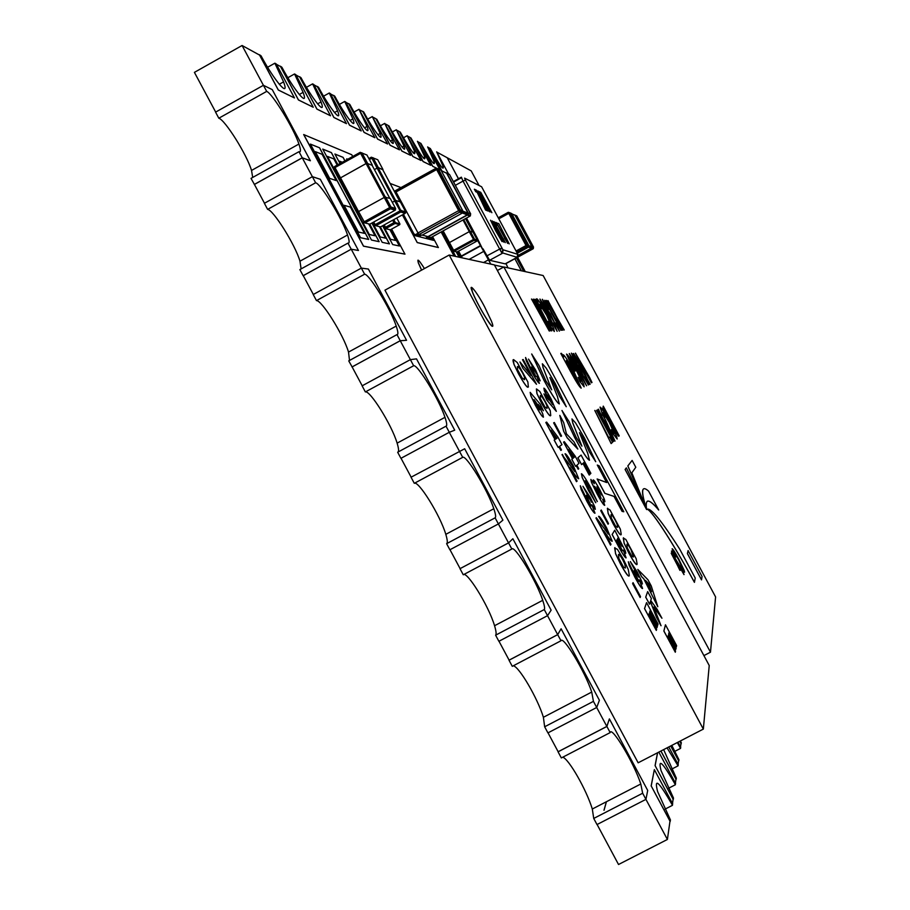 <?xml version="1.0" encoding="UTF-8"?>
<svg xmlns="http://www.w3.org/2000/svg" width="910" height="910" viewBox="0 0 910 910"><rect width="100%" height="100%" fill="white"/><g stroke="black" fill="none" stroke-linecap="round" stroke-linejoin="round"><path stroke-width="1.36" d="M424.435 268.575C418.964 259.953 416.939 258.008 418.338 262.728L421.614 270.111M417.952 260.169L418.281 262.762L421.569 270.145M484.575 306.761C476.703 291.53 467.456 280.576 472.563 292.235C479.354 309.207 498.123 338.213 491.423 321.105L484.575 306.761M471.448 287.355L472.506 292.269C477.17 304.349 492.173 329.306 492.458 325.962M448.346 173.605L436.675 151.845L443.215 166.587C444.012 171.296 439.701 165.256 430.271 148.478L441.794 170.762M439.86 169.658L427.654 146.908L434.286 161.912C435.151 166.962 430.68 160.763 420.864 143.325L432.716 166.268L438.051 168.907M417.428 141.3L424.799 156.941C425.755 162.367 421.102 156.008 410.876 137.854L423.07 161.502L430.771 165.313L417.428 141.3M403.437 137.808L407.225 135.704L414.721 151.64C415.756 157.487 410.922 150.946 400.229 132.03L412.799 156.429L421 160.478L407.225 135.704M392.312 131.984L396.339 129.743L403.972 145.987C407.589 155.655 397.579 142.188 388.888 125.807L401.845 151.014L410.592 155.337L396.339 129.743M380.425 125.773L384.737 123.385L392.506 139.935C396.362 150.264 385.84 136.284 376.751 119.176L390.14 145.225L399.49 149.854L384.737 123.385M367.708 119.142L372.315 116.582L380.221 133.44C384.35 144.497 373.271 129.971 363.761 112.055L362.737 111.338L377.582 139.025L387.614 143.985L372.315 116.582M354.07 112.044L359.006 109.291L367.037 126.456C371.485 138.309 359.78 123.203 349.815 104.422L348.712 103.649L364.114 132.371L374.886 137.694L359.006 109.291M339.396 104.411L344.697 101.454L352.864 118.926C357.641 131.677 345.265 115.923 334.789 96.187L333.606 95.368L349.599 125.193L361.202 130.926L345.686 101.988L344.697 101.454M323.562 96.187L329.272 93.002L337.587 110.793C342.74 124.522 329.591 108.085 318.568 87.314L317.294 86.439L333.924 117.447L346.46 123.646L330.341 93.582L329.272 93.002M306.431 87.326L312.608 83.868L321.048 101.965C326.622 116.799 312.63 99.599 300.994 77.691L299.629 76.747L316.942 109.063L330.523 115.775L313.757 84.493L312.608 83.868M287.844 77.714L294.533 73.96L303.11 92.354C309.15 108.415 294.203 90.409 281.895 67.238L280.416 66.225L298.48 99.941L313.245 107.232L295.784 74.643L294.533 73.96M267.597 67.272L274.865 63.188L283.567 81.877C290.154 99.304 274.115 80.398 261.068 55.828L259.464 54.736L278.335 89.988L294.465 97.95L276.231 63.939L274.865 63.188M670.42 819.91L657.589 791.507C653.926 777.015 658.84 781.519 672.342 805.02L672.695 803.883L654.347 769.644L651.207 785.956L670.204 821.434L670.42 819.91M673.047 799.64L673.514 798.115L661.047 770.611C657.782 757.564 662.514 762.182 675.254 784.454L675.584 783.419L658.806 752.115M660.944 751.012L676.153 779.404L676.335 778.13L663.652 749.612M667.041 747.861L678.075 765.833L678.246 764.628L668.782 746.962M670.75 745.938L678.769 760.919L678.94 759.748L671.819 745.392M677.313 742.549L680.543 748.395L680.703 747.281L677.984 742.207M680.953 743.982L681.34 742.776L680.373 740.967M479.035 185.469L471.221 170.898L447.231 157.76L458.708 179.259M458.754 179.236L447.231 157.76L436.8 152.084M427.791 147.158L429.634 148.159L441.76 170.784M418.225 141.926L420.181 142.995L432.682 166.291L438.006 168.93M408.067 136.352L410.137 137.49L423.025 161.525L430.771 165.313M397.238 130.426L399.456 131.643L412.753 156.452L421 160.478M385.681 124.113L388.058 125.409L401.799 151.037L410.592 155.337M373.327 117.344L375.875 118.732L390.094 145.259L399.49 149.854M360.087 110.099L362.817 111.589L377.536 139.059L387.614 143.985M345.857 102.307L348.792 103.911L364.068 132.394L374.84 137.717M330.523 93.912L333.697 95.652L349.542 125.227L361.202 130.926M313.95 84.835L317.385 86.723L333.868 117.481L346.46 123.646M295.977 75.007L299.72 77.054L316.885 109.086L330.523 115.775M276.435 64.303L280.507 66.532L298.423 99.963L313.245 107.232M263.411 85.312L242.083 45.5L259.555 55.066L278.278 90.01L294.465 97.95M301.108 268.905L299.982 261.193C295.011 244.324 273.227 209.857 267.631 209.38L264.378 203.305L312.369 176.665L302.257 157.828L310.378 160.751L272.261 89.624L263.422 85.301L266.687 91.387C272.215 93.332 293.702 128.105 298.924 144.042C300.914 149.991 300.937 152.539 298.98 151.686L302.245 157.771L310.378 160.751M303.269 275.685L351.226 249.203L358.449 250.489L320.309 179.293L312.369 176.665L315.634 182.762C320.627 183.581 342.08 218.343 347.54 234.985C349.508 240.866 349.645 243.573 347.961 243.106L364.614 274.206C369.062 273.864 390.526 308.683 396.225 326.076C398.159 331.854 398.398 334.698 396.976 334.607L400.241 340.704L406.554 340.306L368.391 269.053L361.35 268.109L313.222 294.533L316.475 300.618L364.614 274.206M400.923 458.333L449.301 432.284L454.716 430.18L449.278 432.307L400.923 458.333L397.659 452.236C399.024 451.895 398.853 448.858 397.124 443.136C391.698 424.708 369.87 390.037 365.365 391.937L362.112 385.84L410.376 359.632L400.229 340.738L406.554 340.306M449.278 432.307L462.712 457.332C466 454.545 487.589 489.728 493.823 508.736C495.643 514.241 496.087 517.267 495.12 517.836L508.531 542.895L512.865 538.743L508.553 542.895L511.829 549.014C514.503 544.919 536.229 580.455 542.735 600.316C544.499 605.639 544.999 608.722 544.26 609.552L557.671 634.623L561.106 628.787L557.693 634.645L560.981 640.765C563.017 635.305 584.948 671.318 591.728 692.066L593.434 701.36L596.71 707.48L599.394 700.268L561.106 628.787M596.698 707.491L606.845 726.43L609.381 718.9L606.89 726.464L610.166 732.595C611.543 725.702 633.747 762.341 640.799 783.999L642.653 793.236L667.394 839.464L669.987 821.173L651.207 785.956M654.347 769.644L651.139 785.99M672.501 803.519L673.104 799.253L655.075 765.606L673.309 799.503M657.555 752.763L655.075 765.606M675.402 783.078L675.959 779.165L660.887 751.034M678.075 764.286L678.587 760.692L670.693 745.972M680.532 746.962L680.998 743.641L679.747 741.297M402.379 214.885L417.224 242.583L438.358 247.554L432.58 236.657M441.145 231.959L454.09 256.097M458.549 251.16L462.132 257.849M638.149 762.796L384.953 290.176L449.187 255.027L703.339 729.092L638.149 762.796M352.807 156.702L351.749 154.734L303.678 134.555L363.488 246.178L404.961 254.152L391.607 229.104M477.102 184.48L474.269 183.046M514.878 258.736L521.328 270.77M521.407 270.782L514.923 258.702M523.671 271.282L516.471 257.86M503.856 266.96L710.471 652.186L715.59 596.937L543.156 275.537L503.856 266.96L497.383 270.486M626.364 467.876L625.147 469.458L646.612 509.475L631.847 472.813L635.794 467.262L632.12 460.414L627.855 465.931L646.612 509.475L626.364 467.876L625.102 469.48L646.612 509.566C648.955 505.812 672.672 542.269 694.421 582.354L695.229 578.043L679.77 549.242C660.944 519.724 649.899 506.495 646.646 509.532L646.646 509.532C648.989 505.789 672.717 542.246 694.466 582.332M575.586 370.859L574.255 371.28L573.527 369.949L566.589 354.104C567.908 354.673 571.343 360.03 576.872 370.177L583.629 384.202L584.152 386.818L579.954 381.506L578.123 377.309L581.172 381.233L580.819 379.493L576.405 370.325L569.58 359.7L571.81 365.49L572.595 365.274L575.586 370.859L574.21 371.303L566.532 354.138M569.58 359.7L576.36 370.347L580.819 379.493M581.149 381.233L580.773 379.515M584.152 386.818L579.909 381.529L578.123 377.309M586.609 385.76L573.459 363.158L569.33 353.558L575.256 362.68L586.563 385.783L573.414 363.181L569.273 353.58M577.679 362.988L574.312 358.574L576.269 363.101L579.522 367.811L583.765 376.763L585.539 379.527L584.8 376.547L588.406 384.987L575.78 363.17L571.423 353.137L577.679 362.988L574.278 358.597M588.406 384.987L575.734 363.192L571.378 353.16M585.505 379.527L584.368 376.706M576.439 359.803L573.641 353.535L580.91 364.808L589.703 384.418L573.186 353.626M590.135 384.236L576.258 359.848M609.393 422.547L603.023 412.537L604.752 417.406L602.238 413.538L600.065 407.123C601.237 407.441 604.456 412.48 609.745 422.251L616.616 436.47L617.196 438.984L613.056 433.729L611.27 429.656L614.295 433.524L613.954 432.011L609.393 422.547L603.023 412.548M614.261 433.535L609.347 422.57M617.151 439.007L613.056 433.729M611.031 423.139L602.864 408.067L603.273 406.133L619.221 435.867L618.254 435.992L613.92 429.088L606.595 415.677L602.909 408.044L603.273 406.133M618.823 436.22L611.065 423.116M601.806 415.517L602.738 414.88L605.719 420.431L614.989 441.123L598.006 409.466L601.806 415.517L602.738 414.88M603.967 421.08L598.416 409.204M614.989 441.123L604.126 420.966M596.494 410.421L611.27 435.662L613.829 441.031L613.26 441.577L596.949 410.137M611.19 443.557L594.776 410.433L608.858 437.824L609.734 437.039L612.544 442.26L611.145 443.579L594.821 410.41M591.329 382.78L575.438 353.171L589.612 377.479L592 382.496L591.329 382.78L575.484 353.148M563.529 356.697L563.267 354.798C564.735 355.514 568.193 360.929 573.687 371.007L581.194 388.104C579.784 387.387 576.292 381.927 570.729 371.724L560.799 353.455L561.459 353.33L563.654 356.902L563.313 354.775M581.194 388.104L581.149 388.126C579.738 387.41 576.246 381.95 570.684 371.746L560.799 353.455M554.872 313.563L558.535 320.377M564.257 330.012L558.205 319.672L563.006 330.091L562.346 330.159L556.294 317.021L546.296 300.425L555.373 314.382L547.957 300.562M560.81 330.25L544.726 300.277L559.252 325.2L561.618 330.182L560.81 330.25L544.771 300.254M548.81 309.434L545.272 304.725L547.172 309.127L550.527 314.052L554.679 322.845L556.51 325.689L555.908 322.948L559.377 331.149L546.546 309.07L542.394 299.299L548.81 309.434L545.226 304.748M559.377 331.149L546.546 309.07L542.303 299.333M556.488 325.678L555.384 322.959M557.159 331.297L544.214 308.922L539.971 299.06L546.478 309.32L542.849 304.577L544.806 309.002L548.218 313.995L552.404 322.891L554.258 325.769L553.087 323.039L553.667 323.004L557.159 331.297L544.169 308.945L539.88 299.094M541.268 308.808L538.606 304.588L536.809 298.753C538.299 299.652 541.768 305.134 547.228 315.19L553.792 328.772L554.349 331.467L549.708 325.314L548.002 321.366L551.369 325.882L551.073 324.29L546.671 315.19L539.801 304.338L541.234 308.843L538.561 304.623L536.684 298.776M551.38 325.871L546.626 315.213L539.721 304.372M554.304 331.49L549.663 325.336L548.002 321.366M544.578 318.068L534.864 299.356L535.524 299.39L551.835 330.796L551.21 330.865L539.141 309.662M542.713 318.079L533.851 299.231L545.238 319.205L534.909 299.333M551.835 330.796L551.21 330.865L538.697 308.786L549.833 330.933L549.208 330.99L531.52 299.037L543.338 319.217L533.26 299.174M684.525 572.219L681.909 568.943L680.543 565.747L682.477 568.113L682.193 566.964L678.633 559.57L674.253 552.802L675.755 556.829L674.026 554.213L672.171 548.741M682.409 568.193L678.587 559.593L674.276 552.757M675.755 556.829L672.126 548.821C672.683 548.548 674.89 551.961 678.758 559.081L684.127 570.251L684.604 572.117L681.954 568.921L680.543 565.747M681.909 570.547L674.629 558.262L671.443 551.073L674.242 554.975L675.209 557.534L673.593 555.111L674.64 557.534L681.203 568.147L684.058 574.574L674.583 558.285L671.466 551.028M683.99 574.62L680.578 568.67M680.111 570.433L671.216 553.303L679.486 568.613M688.085 550.573L687.391 553.576L701.519 579.898L702.065 576.53L688.085 550.573M632.12 460.414L627.82 465.954L645.907 508.087M647.306 501.205C649.274 500.398 653.062 503.332 658.669 509.998L658.556 509.793M643.643 488.852C641.539 489.955 642.483 496.712 646.464 509.134M703.339 729.092L709.231 665.529L494.369 264.89L449.187 255.027M597.29 465.044L599.178 465.852L623.794 511.75L622.076 511.386L614.068 496.45L604.82 493.334L597.131 478.99L606.674 482.539L597.29 465.044L606.595 482.516M572.743 422.934L571.958 418.93L575.552 422.888L584.538 438.142L595.731 461.7L589.248 451.713L583.401 438.847L579.477 432.659L587.78 453.476L589.487 460.21C587.553 459.732 582.616 452.202 574.699 437.608L561.959 410.49L569.08 421.626L576.246 437.471L581.911 446.162L572.743 422.934L571.958 418.93M542.997 367.458L542.371 363.772L546.171 368.095L555.259 383.542L566.259 406.736L559.639 396.487L553.928 383.884L549.902 377.548L557.42 396.544L559.297 403.915C557.136 403.016 552.097 395.27 544.157 380.664L531.679 354.001L538.925 365.399L545.92 380.915L551.71 389.844L542.997 367.458L542.371 363.772M643.654 578.692L641.664 576.769L637.785 569.398L647.931 579.738L651.276 585.983L657.805 606.731L643.711 578.669L641.721 576.735L637.785 569.398M657.805 606.731L643.711 578.669M620.904 534.454C620.461 535.797 617.81 532.134 612.976 523.477L608.107 513.342L607.573 508.212M535.728 376.512L531.406 367.128L532.134 366.946L536.32 373.339L528.517 359.097L535.603 370.04L540.199 380.824L536.98 376.66M540.199 380.824L536.661 376.012L539.357 383.372C538.072 382.746 535.262 378.458 530.951 370.518L526.173 360.587L525.548 357.539L531.952 370.677L535.751 376.512L531.451 367.105M675.891 649.217L668.372 635.191L667.974 636.909L675.538 651.014L675.3 652.231L663.913 630.994L665.46 624.783L676.608 645.599L676.38 646.771L668.918 632.848L668.634 634.054L676.13 648.034L675.834 649.251L668.349 635.282M676.38 646.771L668.895 632.939M675.3 652.231L663.856 631.028L665.46 624.783M661.069 625.693L656.497 617.162L650.411 601.521L649.547 604.206L645.759 597.131L647.658 591.602L651.378 598.53L650.741 600.498L657.259 609.495L661.945 618.243L653.789 607.015L661.013 625.716L656.44 617.196L650.388 601.612M661.945 618.243L653.88 607.243M649.547 604.206L645.702 597.165L647.658 591.602M638.592 577.054L630.334 561.606L637.148 571.764L641.812 581.57L642.414 583.924L639.207 579.829L642.562 588.429C641.664 588.634 639.002 584.664 634.577 576.53L629.129 565.281L628.309 561.766L635.18 575.973L638.74 581.41L633.974 571.048L634.384 570.183L638.604 577.054M642.426 588.565C641.3 588.201 638.661 584.197 634.52 576.553M642.312 584.015L639.514 580.455M625.727 553.269L623.418 550.505M626 557.921C624.829 557.455 622.178 553.348 618.049 545.602L612.111 534.523L614.739 530.2L625.272 550.948L625.818 553.2L623.202 550.061L626.114 557.83C625.09 557.728 622.417 553.644 618.106 545.568L612.168 534.488L614.739 530.2M600.736 510.692L601.26 510.021L608.506 523.534L608.062 524.217L600.736 510.692L601.26 510.021M595.777 502.673L588.52 490.626L582.264 477.477L581.399 473.769C582.718 474.053 585.915 478.865 590.988 488.204L597.301 501.558L590.454 488.829L585.164 480.787L585.585 482.744L595.72 502.707L588.52 490.626L582.207 477.511L581.422 473.757M575.62 466.329L571.776 459.288L572.481 458.708L563.586 442.123L564.291 441.646L575.131 456.103L578.999 463.315L576.86 465.226L578.749 468.73L578.191 469.23L576.314 465.715L575.62 466.329L571.833 459.266L572.538 458.674L563.643 442.089L564.291 441.646M578.191 469.23L576.258 465.761M522.511 359.689L523.239 359.552L536.49 384.27L522.863 368.3L519.928 361.941L531.008 375.523L522.511 359.689L530.803 375.273M657.088 627.536L649.342 613.09L648.83 614.739L656.622 629.265L656.303 630.425L644.576 608.562L646.555 602.636L658.044 624.044L657.737 625.17L650.047 610.849L649.683 611.998L657.407 626.387L657.031 627.559L649.319 613.181M657.737 625.17L650.024 610.928M656.303 630.425L644.519 608.597L646.555 602.636M632.609 583.617L633.041 582.673L640.504 596.596L640.151 597.552L632.609 583.617L633.041 582.673M628.901 575.643C628.344 576.974 625.602 573.198 620.654 564.325L615.547 553.678L614.921 547.615M543.441 417.133L543.384 417.167C542.246 416.894 539.607 412.969 535.444 405.394L530.848 395.759L530.155 392.346L540.347 404.302L543.407 410.751L538.265 404.427L542.769 413.891L543.441 417.133C542.303 416.86 539.664 412.935 535.501 405.36L530.905 395.725L530.155 392.346M543.407 410.751L538.424 404.723M528.448 386.83L528.266 386.909C527.663 388.581 524.444 384.27 518.598 373.976L513.957 364.353L513.399 359.746M558.137 447.345L554.179 440.099L554.975 439.575L545.829 422.502L546.614 422.081L558.001 437.221L561.982 444.649L559.548 446.344L561.481 449.961L560.867 450.416L558.922 446.787L558.137 447.345L554.236 440.065L555.032 439.541L545.886 422.467M560.867 450.416L558.865 446.833M561.982 454.647L574.836 471.573L572.492 465.943L565.053 453.772C566.054 453.578 568.807 457.593 573.323 465.806L578.714 478.705C577.713 478.467 575.643 475.998 572.492 471.323L569.808 467.478L577.099 481.083L576.474 481.674L562.38 454.363M578.658 478.74C577.645 478.478 575.575 476.01 572.435 471.346L570.07 467.967M574.79 471.585L572.435 465.977M586.324 495.563L586.916 494.926L591.216 501.228L582.935 486.281L590.146 497.178L594.685 506.688L595.311 509.281L591.796 504.743L595.004 513.195C593.877 513.081 591.034 508.826 586.472 500.432L581.16 489.5L580.296 485.803L587.257 500.147L591.079 505.983L586.324 495.563L586.916 494.926M594.901 513.251C593.695 512.922 590.863 508.656 586.415 500.466M595.254 509.316L592.114 505.38M591.375 502.172L589.509 497.815M608.278 534.113L605.855 528.3L598.587 516.334C599.44 515.856 602.113 519.724 606.629 527.914L612.225 541.2C611.338 541.177 609.37 538.902 606.299 534.375L603.705 530.701L610.997 544.305L610.485 545.113L596.323 517.665L608.289 534.113M612.111 541.279C611.145 541.04 609.188 538.743 606.242 534.409L603.956 531.167M550.709 415.415L550.766 415.392C550.311 417.178 547.263 413.095 541.609 403.13L536.98 393.507L536.536 388.934L539.869 391.55L550.254 410.694L550.709 415.415C550.254 417.212 547.206 413.117 541.552 403.164L536.923 393.529L536.377 389.014M553.644 422.866L554.327 422.49L561.561 435.992L560.901 436.413L553.644 422.866L554.327 422.49M548.593 399.729L544.373 390.868L543.896 388.138C544.942 388.49 547.388 392.176 551.232 399.183L556.328 411.343L546.876 400.093L543.93 393.882L548.798 399.99L543.896 388.138M556.328 411.343L546.83 400.116L543.93 393.882M577.804 449.085L567.146 437.79L563.597 431.169L559.809 415.392L563.665 422.581L566.429 433.808L574.017 441.885L577.804 449.085M589.259 475.02L583.003 463.349L581.604 464.623L577.918 457.753L581.08 455.068L590.886 473.348L590.362 473.894L584.152 462.303L583.56 462.837L589.794 474.474L589.214 475.043L582.957 463.383M590.362 473.894L584.106 462.348M581.604 464.623L577.873 457.787L581.08 455.068M593.195 479.945L593.24 479.923C594.071 479.945 596.278 483.278 599.883 489.921L604.297 499.112L604.911 501.683L602.625 499.169L604.718 505.3C603.751 505.232 601.169 501.308 596.971 493.504L591.489 482.266L590.852 479.433L594.344 483.722L593.252 479.923L593.877 482.562M594.162 483.438L593.82 482.584M604.638 505.346C603.614 505.141 601.032 501.194 596.914 493.538L591.443 482.289L590.852 479.433M604.832 501.728L602.761 499.465M636.772 564.2C636.306 565.451 633.724 561.857 629.038 553.439L624.089 543.122L623.509 537.787M667.394 839.464L618.527 864.5L597.108 824.505M525.263 271.624L517.562 257.268M242.083 45.5L194.41 72.368L215.681 112.078M302.257 157.828L254.425 184.446L264.48 203.237M358.449 250.489L351.226 249.203L303.246 275.639L313.336 294.476M400.229 340.738L352.125 366.923L362.214 385.783M401.037 458.276L411.149 477.17M449.995 549.72L460.107 568.613L508.531 542.895M498.987 641.243L509.111 660.137L557.671 634.623M548.025 732.834L558.149 751.728L606.845 726.43M606.424 801.733L604.035 810.275M679.793 741.263L681.192 743.868M674.674 751.433L680.543 748.395M671.716 769.109L678.075 765.833M668.509 788.288L675.402 784.738M657.611 752.729L655.132 765.583M603.978 810.298L606.367 801.767M664.982 809.172L672.49 805.304M606.89 726.464L558.058 751.831L561.333 757.939L610.166 732.595M609.381 718.9L647.704 790.449L645.941 799.367L596.994 824.562L593.73 818.443L642.653 793.236M593.73 818.443L592.308 809.013C586.472 789.857 569.023 759.27 562.801 757.177M557.693 634.645L509.009 660.228L512.284 666.325L560.981 640.765M596.71 707.48L547.922 732.891L544.646 726.783L593.434 701.36M544.646 726.783L543.395 717.285C537.617 698.163 518.95 666.404 513.285 665.802M512.865 538.743L551.13 610.166L547.536 615.672L498.873 641.3L495.609 635.191C496.519 634.27 496.166 631.119 494.562 625.727C488.647 605.605 466.602 570.342 463.27 574.79L511.829 549.014M495.609 635.191L544.26 609.552M463.27 574.79L460.005 568.682L508.553 542.895M414.3 483.324L411.036 477.227L464.669 448.766L502.9 520.145L498.396 523.944L449.881 549.776L446.617 543.679C447.743 543.031 447.47 539.914 445.809 534.341C440.144 515.094 418.225 480.184 414.3 483.324L462.712 457.332M446.617 543.679L495.12 517.836M365.365 391.937L413.652 365.74C417.519 364.193 439.029 399.149 444.99 417.326C446.867 422.979 447.22 425.937 446.025 426.176L449.301 432.284M397.659 452.236L446.025 426.176M454.716 430.18L416.507 358.87L410.376 359.632L413.652 365.74M352.136 366.946L348.735 360.872L396.976 334.607M349.52 360.451L348.519 352.079C343.332 334.459 321.537 299.936 316.475 300.618M351.999 366.969L400.241 340.704M267.631 209.38L315.634 182.762M303.121 275.673L299.868 269.587L347.961 243.106M252.707 177.439L251.524 170.443C246.758 154.29 224.941 119.813 218.821 118.22L266.687 91.387M254.447 184.502L251.023 178.371L298.98 151.686M218.821 118.22L215.568 112.146L263.422 85.301M254.288 184.457L302.245 157.771M710.471 652.186L703.908 655.598M616.013 430.839L612.487 424.367M609.859 419.373L605.764 411.729L607.084 415.62L609.859 419.373L605.719 411.752M604.752 417.406L602.238 413.538M602.284 413.515L600.111 407.1M613.101 433.706L611.315 429.634M604.558 420.647L610.178 431.124L605.036 420.295L604.558 420.647M609.7 430.237L604.991 420.318M613.26 441.577L596.539 410.399M608.858 437.824L609.734 437.039M592 382.496L591.363 382.757M579.613 364.66L585.085 374.852L580.17 364.512M584.618 373.976L580.125 364.535M583.674 380.255L579.852 373.214M576.917 367.697L572.288 359.052L576.917 367.697M576.906 367.697L572.253 359.075M567.999 365.137L578.146 382.405L573.163 371.075L568.295 362.737L566.373 360.462L566.532 361.554L570.843 368.55L570.217 368.732L567.999 365.137M570.217 368.732L568.193 365.547M578.123 382.405L573.118 371.098L566.338 360.485M570.843 368.55L570.172 368.766M563.006 330.091L562.38 330.137L556.294 317.021M556.34 316.998L546.341 300.402M561.618 330.182L560.856 330.228M554.258 325.769L553.132 323.016M546.478 309.32L545.886 309.32M545.932 309.298L542.883 304.554M549.833 330.933L549.208 330.99M549.253 330.967L531.565 299.015M675.254 557.511L673.593 555.1M678.314 566.839L671.409 552.791M678.087 566.623L679.838 570.24M680.111 569.66L679.019 567.635L679.884 570.217M517.289 362.578L527.891 382.041L528.323 386.875C527.72 388.547 524.501 384.236 518.654 373.942L514.014 364.318C512.819 360.861 512.705 359.302 513.672 359.643L517.289 362.578M522.624 372.929C519.417 367.56 517.722 365.536 517.528 366.844L517.54 369.653L522.158 378.048L524.467 379.686L524.444 376.797L522.567 372.952C519.36 367.595 517.665 365.57 517.471 366.878L517.301 366.935M524.604 379.629L524.387 376.82L522.567 372.952M537.378 404.37L534.068 399.558L534.363 401.037L539.607 409.887L537.378 404.37L534.045 399.592M539.573 409.887L537.321 404.404M555.68 439.132L556.977 438.29L550.903 430.225L555.68 439.132L556.92 438.313L551.107 430.601M572.492 465.943L568.841 460.983M576.53 481.64L562.039 454.613M568.898 460.949L565.053 453.772M589.566 497.781L586.722 493.47M591.136 505.949L586.393 495.54M586.472 500.432L581.217 489.478L580.352 485.769M586.779 493.447L582.935 486.281M608.346 534.079L605.855 528.3M605.912 528.278L598.587 516.334M610.542 545.09L595.982 518.074M617.424 549.333L623.191 558.808L628.253 569.421L629.288 575.188C629.288 577.986 626.433 574.358 620.711 564.291L615.615 553.644L614.637 547.945L617.424 549.333M622.849 559.866C619.778 554.747 618.322 553.178 618.493 555.157L618.959 558.695L623.691 567.419L625.42 567.976L624.931 564.314L622.793 559.9C620.29 555.544 618.948 553.849 618.789 554.804M625.42 567.976L624.874 564.348L622.793 559.9M640.151 597.552L632.666 583.583M536.49 384.27L522.863 368.3M522.92 368.266L519.928 361.941M545.067 401.628C541.985 396.464 540.392 394.553 540.278 395.93L540.369 398.682L544.897 406.963L547.024 408.397L546.921 405.553L545.01 401.663C541.928 396.487 540.335 394.587 540.221 395.964M547.035 408.385L546.865 405.587L545.01 401.663M560.958 436.379L553.701 422.832M573.107 458.208L574.244 457.264L568.466 449.563L573.107 458.208M573.095 458.196L574.187 457.286L568.659 449.927M597.347 501.524L590.454 488.829M590.51 488.807L585.164 480.787M608.062 524.217L600.793 510.669M618.015 537.912L617.481 538.868L622.03 546.341L618.015 537.912M617.06 539.607L616.411 540.756L622.36 550.766L617.06 539.607M622.03 546.341L617.981 537.981M617.958 541.279L617.026 539.675M622.36 550.766L617.901 541.313M638.661 577.02L636.693 572.652M636.75 572.629L634.077 568.568M638.797 581.388L633.974 571.048M634.031 571.025L634.384 570.183M634.577 576.53L628.309 561.766M634.134 568.545L630.391 561.572M536.525 374.078L534.807 370.211M534.864 370.177L532.088 365.888M539.402 383.337C538.117 382.712 535.319 378.423 531.008 370.484L530.951 370.518M531.008 370.484L526.219 360.553L525.605 357.505M532.145 365.865L528.517 359.097M549.606 400.059L552.666 404.586L552.415 403.358L547.479 394.917L549.606 400.059M552.632 404.586L547.456 394.94M577.861 449.062L567.203 437.755L563.597 431.169M563.654 431.147L559.809 415.392M599.303 490.353L596.846 486.725L598.735 491.252L601.044 493.971L596.835 486.736M598.279 491.946L594.56 486.213L597.438 492.822L600.816 497.235L594.548 486.224M601.203 494.96L599.246 490.376M601.089 498.418L598.223 491.969M610.064 510.044L620.37 529.199L621.2 534.147C621.155 536.559 618.436 532.987 613.021 523.443L608.164 513.308L607.368 508.417L610.064 510.044M615.183 519.963C612.271 515.071 610.872 513.49 611.008 515.231L611.372 518.245L615.877 526.594L617.549 527.345L617.185 524.217L615.126 519.985C612.646 515.697 611.349 514.036 611.236 515.003M617.549 527.345L617.128 524.24L615.126 519.985M625.841 539.471L636.181 558.74L637.102 563.802C637.148 566.384 634.475 562.915 629.083 553.405L624.146 543.088L623.27 538.072L625.841 539.471M630.971 549.413C628.082 544.555 626.728 543.042 626.91 544.885L627.331 548.002L631.859 556.408L633.451 556.988L633.019 553.758L630.914 549.435C628.537 545.295 627.286 543.679 627.161 544.578M633.451 556.988L630.914 549.435M649.126 584.231L645.44 580.341L651.549 591.728L649.126 584.231L645.554 580.534M651.389 591.432L649.069 584.265M551.71 389.844L543.042 367.424M559.343 403.881C557.193 402.993 552.142 395.236 544.214 380.642L544.157 380.664M544.214 380.642L531.724 353.979M566.259 406.736L559.684 396.464L553.928 383.884M553.974 383.861L549.924 377.513M595.731 461.7L589.248 451.713M581.911 446.162L572.799 422.9M589.532 460.176C587.598 459.698 582.673 452.168 574.745 437.585L562.016 410.467M589.305 451.69L583.446 438.825L579.488 432.637M623.794 511.75L622.076 511.386L614.113 496.428L604.82 493.334M604.877 493.311L597.188 478.967M688.119 550.55L687.391 553.576M687.437 553.553L701.553 579.875M646.646 509.52C644.826 498.123 648.841 498.271 658.704 509.975L648.603 491.138C641.379 484.7 640.731 490.831 646.635 509.509L646.555 509.486M458.594 251.137L462.2 257.86M460.653 257.53L457.537 251.706M441.191 231.936L454.147 256.108M459.721 257.325L456.809 251.888M441.85 231.572L455.114 256.324M459.664 257.314L456.74 251.865M459.095 257.189L456.32 252.013M447.356 240.138L455.66 256.438M446.844 240.001L455.591 256.427M402.425 214.862L417.269 242.549L438.404 247.52M401.264 187.71L390.094 183.411M393.996 190.69L394.986 191.054L393.973 190.634M401.39 210.938L402.22 212.474M403.255 214.407L414.573 235.531L433.638 240.388L431.852 237.055M433.57 240.365L431.806 237.078M425.982 236.088L426.676 237.362L432.659 238.92L431.704 237.135M403.437 214.305L414.05 234.097L420.522 235.77L420.113 235.019M401.31 210.335L402.504 212.565M426.676 237.362L432.659 238.92M444.91 172.399L446.867 173.127L468.263 213.008L468.24 214.578L428.132 236.85L425.914 236.065L426.619 237.396M414.05 234.097L420.522 235.77M401.299 210.438L402.425 212.53M403.392 214.339L413.993 234.12M303.747 134.521L363.545 246.144L405.007 254.118M348.041 159.352L346.721 158.818L347.245 159.785M382.61 225.782L392.676 244.562L399.433 246.007L390.663 229.627M345.049 161.002L343.081 157.339L334.891 154.018L340.101 163.743M371.883 223.052L382.211 242.333L389.457 243.88L380.346 226.874M338.008 164.915L331.422 152.607L322.732 149.092L371.473 240.047L379.14 241.685L369.767 224.179M319.592 147.818L310.39 144.087L360.565 237.726L368.698 239.455L319.592 147.818L310.435 144.155M399.365 245.984L390.606 229.65M347.984 159.375L346.755 158.875M389.378 243.857L380.266 226.852M344.992 161.036L343.024 157.362L334.925 154.086M379.06 241.662L369.688 224.156M337.951 164.938L331.365 152.641L322.766 149.16M368.607 239.444L319.535 147.841M336.2 180.578L322.117 154.313L315.326 151.64L329.625 178.337L336.2 180.578L329.625 178.337M364.489 233.392L350.407 207.105L344.071 205.296L358.381 232.005L364.489 233.392L358.381 232.005M315.326 151.64L329.568 178.371M344.071 205.296L358.324 232.039M356.163 208.754L355.366 208.526L369.278 234.473L375.045 235.781L368.891 224.304M337.291 165.313L333.856 158.92L327.441 156.395L341.341 182.341L342.16 182.614M355.366 208.526L369.221 234.507L375.045 235.781M327.441 156.395L341.284 182.364L342.194 182.682M342.615 162.355L339.544 161.15L340.75 163.39M372.52 222.7L380.152 236.941L385.601 238.17L379.629 227.022M339.544 161.15L340.693 163.425M380.152 236.941L385.601 238.17M372.474 222.722L380.107 236.975M383.133 225.487L390.526 239.296L395.657 240.456L390.003 229.9M390.526 239.296L395.657 240.456M383.076 225.521L390.47 239.319M426.267 236.156L428.007 236.611L468.002 214.441L468.024 213.133L446.639 173.253L445.263 172.582M441.373 174.64L440.724 174.993M462.872 210.915L441.054 170.25L438.29 168.885L460.301 209.926L462.872 210.915L463.247 213.338M419.828 234.678L421.956 235.235L462.212 213.133L462.837 212.519L460.278 211.541L459.641 212.167L462.212 213.133M517.426 255.801L531.463 248.157L531.884 246.735L515.003 215.283L513.866 214.76M528.824 245.507L511.682 213.577L510.032 212.815L527.288 244.983L528.824 245.507L528.3 247.247L517.415 253.185M513.581 214.624L515.197 215.181L532.066 246.633L531.554 248.339L517.346 256.085M392.665 220.243L393.95 222.643L385.533 227.273L384.248 224.872L385.533 227.273L393.95 222.643L392.665 220.243M383.724 225.157L385.294 228.091L395.44 223.052M399.968 201.815L382.712 169.647L378.048 167.702L374.397 169.579M400.4 201.997L395.952 200.45L392.29 202.293M389.321 203.931L388.707 204.272M374.374 169.533L378.321 167.554L382.78 169.749M389.81 198.346L372.053 165.21L366.582 163.299L339.828 178.258L357.96 212.098L358.597 211.62M390.265 198.528L384.862 197.106L358.574 211.575L340.488 177.734M339.555 178.417L366.696 163.197L372.122 165.324M458.219 206.035L457.138 205.603M443.136 230.867L454.158 251.262L457.093 251.956L476.772 241.184L474.042 240.376L454.158 251.262L452.827 250.864L453.567 250.364L474.053 239.171L477.17 239.853L473.007 232.084L469.844 231.322L448.835 242.902L442.556 231.185M474.315 234.53L490.82 264.105M461.688 256.29L480.685 245.893M483.767 251.444L476.976 237.567L474.531 234.416M465.431 180.089L502.889 249.738L517.858 254.345L481.617 186.777L464.6 178.121L465.431 180.089L463.019 181.101L461.359 177.166L453.328 181.59M495.586 230.651L490.57 220.231L502.024 241.594L495.586 230.651M483.221 200.598L489.352 211.62L484.507 202.987L483.335 202.464L487.646 210.892L476.601 190.304L482.05 200.063L483.221 200.598L482.05 200.063L476.601 190.304M497.258 231.254L492.264 220.902L498.646 231.743L503.651 242.117L497.258 231.254M496.792 225.191L495.222 222.267L496.792 225.191M496.348 222.529L507.609 243.38M498.908 231.845L493.948 221.562L505.243 242.629L498.908 231.845M475.691 191.657L474.383 189.223L476.237 190.122L484.598 207.73L485.86 208.276L487.157 210.688L485.565 210.017L477.193 192.374L475.691 191.657M490.228 210.005L480.73 192.306L491.878 212.701L481.504 194.842L489.796 211.814L478.842 191.384L488.17 208.367L480.082 191.987L490.228 210.005L479.798 191.851M501.49 229.695L509.145 243.891L501.49 229.695M465.931 218.355L474.554 234.416M463.065 211.632L464.157 213.679M466.5 218.047L476.931 237.51M507.996 267.858L505.914 263.434M494.471 265.072L503.651 267.074M483.017 248.839L489.625 260.283L505.152 263.854M469.128 259.373L483.654 251.433L469.162 259.384M516.994 257.28L501.592 252.627L463.019 181.101L455.341 185.333M504.424 237.999L506.495 241.275M502.695 233.551L503.639 235.986M497.554 224.645L502.525 233.893M495.222 222.279L497.053 225.293M493.891 221.562L505.289 242.629M495.063 223.689L504.106 240.502M492.208 220.902L503.685 242.117M493.413 223.041L502.525 239.967M474.394 189.234L476.237 190.122L484.598 207.73L485.86 208.276L487.146 210.688M478.091 191.032L489.341 211.62M483.335 202.464L487.919 211.018M480.742 192.317L491.878 212.701M481.504 194.842L490.183 211.973M478.842 191.396L488.17 208.367M490.513 220.231L502.07 241.594M491.696 222.393L500.864 239.432M497.531 223.177L498.873 223.701L508.053 241.798M506.176 237.737L509.202 243.891M462.405 213.02L467.49 214.942M462.985 211.188L468.024 213.133M441.236 170.591L446.639 173.253M422.217 235.099L428.007 236.611M395.031 192.613L396.032 191.964L395.52 190.611L436.049 168.248L438.29 168.885L437.562 169.101L459.584 210.164L460.301 209.926L460.278 211.541L459.584 210.164L458.651 210.631L436.629 169.567L396.032 191.964L418.009 232.96L458.651 210.631L459.641 212.167L419.021 234.462L421.956 235.235M394.667 191.942L395.475 190.634M419.021 234.462L416.814 233.802L418.009 232.96L419.021 234.462M428.837 237.032L430.908 237.578L470.049 216.102L467.615 215.181M470.072 216.091L470.686 213.941L468.263 213.008M430.93 237.555L428.132 236.85M470.686 213.941L449.483 174.424L446.867 173.127M449.483 174.424L447.356 173.787M436.083 168.225L436.629 169.567L437.562 169.101L436.106 168.475L394.872 191.271M528.46 247.145L531.463 248.157M528.903 245.711L531.884 246.735M511.818 213.816L515.003 215.283M498.407 217.706L508.28 212.303L510.032 212.815L527.288 244.983L526.765 246.735L528.3 247.247M516.209 250.91L526.025 245.552L526.765 246.735L516.869 252.138M528.801 246.769L527.265 246.246L526.879 245.12L526.025 245.552L508.758 213.372L498.953 218.741M505.994 263.582L533.033 248.839L531.554 248.339M533.033 248.839L533.533 247.133L532.066 246.633M533.533 247.133L516.778 215.909L515.197 215.181M516.778 215.909L515.265 215.317M508.292 212.292L508.758 213.372L509.611 212.94L508.303 212.428L498.464 217.82M399.649 224.679L395.145 223.439L385.681 228.649L390.299 229.82L399.649 224.679L395.384 223.212L395.384 222.62L399.888 223.871L396.737 218.002M393.78 219.629L395.384 222.62L394.758 222.882L393.188 219.947M399.888 223.871L399.82 224.531M394.758 222.882L393.507 219.776M385.681 228.649L384.862 228.41L385.681 228.649M390.299 229.82L389.525 229.627M395.645 200.518L378.048 167.702M394.701 200.962L377.081 168.088M373.691 222.051L375.841 225.725L380.528 226.92L405.121 213.384L400.753 212.007L375.841 225.725L374.169 225.225L400.605 210.529L405.61 211.712L400.389 201.963M395.952 200.45L401.23 211.53L405.598 212.906L405.621 211.734M395.315 200.655L401.23 211.53L400.753 212.007L394.678 200.974M368.857 158.579L371.325 157.214L377.764 159.75L382.985 169.499M378.321 167.554L373.032 157.692L369.358 159.512M366.4 161.161L365.786 161.502M371.36 157.191L377.036 168.066M380.562 226.897L378.935 226.51M385.226 196.947L367.105 163.152M358.574 211.575L364.842 222.927L369.813 224.19L395.122 210.244L390.481 208.788L364.842 222.927L363.124 222.415L389.673 207.594L366.104 163.55M385.544 196.879L390.993 207.048L390.481 208.788L389.673 207.594L390.993 207.048L395.623 208.526L390.253 198.494M334.914 166.632L360.212 152.323L366.958 155.03L372.326 165.051M367.39 162.992L361.941 152.835L360.599 153.358L334.994 167.565L340.431 177.723M334.118 167.042L334.994 167.565L334.118 168.27L334.584 166.553L360.178 152.345M366.696 163.197L361.247 153.028L360.235 152.584L366.048 163.527M369.847 224.167L368.175 223.769M395.623 208.526L395.156 210.233M472.665 231.97L465.488 218.593M462.337 212.713L460.983 210.187M469.981 231.254L463.713 219.572M469.253 231.606L463.008 219.958M469.241 231.618L474.042 240.376L474.44 239.034L470.231 231.185M457.093 251.956L455.842 251.661M477.17 239.853L476.772 241.184M488.249 259.964L483.551 262.524M444.296 180.089L443.648 180.453M446.31 183.831L445.65 184.195M517.858 254.345L516.948 257.416L505.107 263.877M501.82 247.929L486.804 255.915M503.219 250.125L502.252 253.389L489.625 260.283M443.215 166.587L441.85 167.338M434.286 161.912L432.807 162.731M424.799 156.941L423.195 157.828M414.721 151.64L412.969 152.607M403.972 145.987L402.061 147.045M392.506 139.935L390.401 141.096M380.221 133.44L377.912 134.714M367.037 126.456L364.5 127.866M352.864 118.926L350.054 120.495M337.587 110.793L334.471 112.522M321.048 101.965L317.59 103.888M303.11 92.354L299.253 94.515M283.567 81.877L279.268 84.277M640.799 783.999L592.308 809.013M591.728 692.066L543.395 717.285M542.735 600.316L494.562 625.727M493.823 508.736L445.809 534.341M444.99 417.326L397.124 443.136M396.225 326.076L348.519 352.079M347.54 234.985L299.982 261.193M298.924 144.042L251.524 170.443M468.002 214.441L462.86 212.474M470.504 215.715L468.24 214.578M531.861 247.759L528.824 246.735M533.385 248.532L532.043 247.873M377.559 167.85L395.179 200.712M368.959 158.772L371.382 157.43L372.383 157.874L377.673 167.747M366.582 163.299L384.737 197.163M395.497 209.926L390.982 208.299L384.862 197.106M463.452 219.719L469.708 231.379M477.056 240.945L474.417 240.001L469.844 231.322M461.688 255.846L480.673 245.472M461.427 177.757L453.589 182.08M501.592 252.627L502.889 249.738M499.852 249.749L502.024 248.305"/></g></svg>

